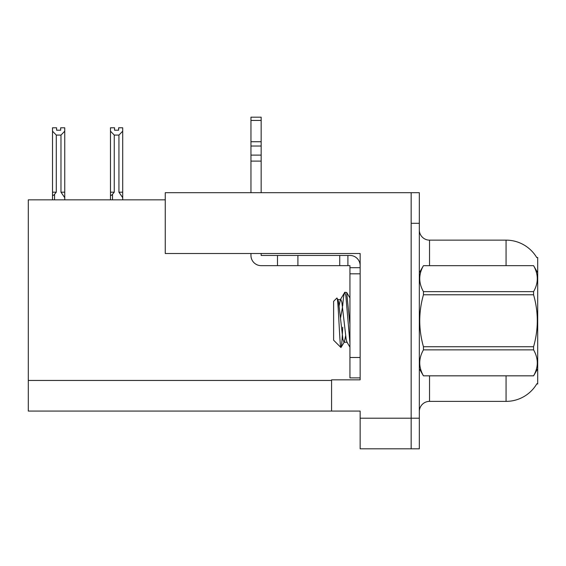 <?xml version="1.0" encoding="UTF-8"?>
<svg xmlns="http://www.w3.org/2000/svg" width="566" height="566" viewBox="0 0 566 566"><rect width="100%" height="100%" fill="white"/><g stroke="black" fill="none" stroke-linecap="round" stroke-linejoin="round"><path stroke-width="0.85" d="M165.244 199.833L28.3 199.833L28.3 411.065L331.57 411.065L331.57 379.836L360.146 379.836L360.146 357.493L349.937 357.493L349.937 377.897L360.146 377.897L360.146 253.511L165.244 253.511L165.244 192.695L411.164 192.695L411.164 448.817L360.146 448.817L360.146 418.21L411.164 418.21L411.164 448.817L419.328 448.817L419.328 418.21L411.164 418.21L411.164 223.301L419.328 223.301L419.328 418.21M331.57 411.065L360.146 411.065L360.146 418.21M536.695 257.488L537.7 257.488L537.7 384.024L536.879 383.72A35.715 35.715 0 0 1 506.068 401.372L429.537 401.372A10.202 10.202 0 0 0 419.328 411.574M506.068 265.652L506.068 240.14A35.715 35.715 0 0 1 536.773 257.615A35.715 35.715 0 0 0 506.068 240.14L429.537 240.14A10.202 10.202 0 0 1 419.328 229.938A10.202 10.202 0 0 0 429.537 240.14L429.537 265.652M411.164 192.695L419.328 192.695L419.328 223.301M114.558 127.796L114.558 130.215L118.634 130.215L114.558 130.215M122.716 199.833L122.716 197.711L118.938 192.178L118.938 135.076L114.254 135.076L114.254 192.178L112.514 194.28C111.233 195.857 110.554 195.758 110.476 193.975L110.476 199.833M122.716 127.796L122.716 131.185L118.938 135.076M118.938 192.178L122.716 192.178L122.716 197.711L122.716 131.185M114.254 192.178L110.476 192.178L110.476 193.975L110.476 127.789L114.558 127.789M114.254 135.076L110.476 131.185M118.634 130.215L118.634 127.789L122.716 127.789M60.675 127.796L64.757 127.796L64.757 131.185L60.979 135.076L56.289 135.076L56.289 192.178L52.511 192.178L52.511 199.833M60.675 130.215L56.593 130.215L60.675 130.215L60.675 127.789M56.289 135.076L52.511 131.185L52.511 127.796L56.593 127.796L56.593 130.215M56.289 192.178L54.555 194.28C53.268 195.857 52.588 195.758 52.511 193.975L52.511 192.178L52.511 193.975M52.511 131.185L52.511 192.178L52.511 131.185M64.757 131.185L64.757 192.178L60.979 192.178L60.979 135.076M64.757 192.178L64.757 197.711L60.979 192.178M64.757 197.711L64.757 199.833M250.957 253.511L250.957 255.45A10.202 10.202 0 0 0 261.159 265.652L277.489 265.652L277.489 255.45L349.937 255.45A10.202 10.202 0 0 1 360.146 265.659M360.146 267.697L349.937 267.697L349.937 265.652L347.899 265.652L347.899 255.45M360.146 273.817L349.937 273.817L349.937 267.697M349.937 357.493L349.937 273.817M349.937 377.897L360.146 377.897M277.489 265.652L339.734 265.652L339.734 255.45M347.899 265.652L339.734 265.652M261.159 253.511L261.159 255.45L277.489 255.45M250.957 192.695L250.957 161.105L261.159 161.105L261.159 192.695M261.159 120.438L250.957 120.438L250.957 117.183L261.159 117.183L261.159 161.105M250.957 161.105L250.957 155.119L261.159 155.119M261.159 146.028L250.957 146.028L250.957 120.438M250.957 146.028L250.957 155.119M261.159 141.733L250.957 141.733M537.7 272.798L533.575 265.652L423.453 265.68L533.575 265.652C538.514 274.376 538.514 283.035 533.575 291.653L533.575 294.78L423.453 294.78C418.515 312.057 418.515 329.37 423.453 346.732L423.453 349.859C418.515 358.476 418.515 367.136 423.453 375.831L533.575 375.831C538.514 367.207 538.514 358.547 533.575 349.859L423.453 349.859M423.453 346.732L533.575 346.732C538.521 329.37 538.521 312.057 533.575 294.78M533.575 346.732L533.575 349.859M537.7 368.714L533.575 375.859M419.328 368.714L423.453 375.859M419.328 272.798L423.453 265.68C418.515 274.305 418.515 282.965 423.453 291.653L423.453 294.78M349.937 343.194L345.89 296.068L344.814 292.247L346.682 292.488L349.937 324.651M342.699 305.852C343.406 297.086 344.114 292.551 344.814 292.247L340.399 299.57L339.14 305.697M347.241 342.253L344.001 342.253L342.925 339.374L338.602 302.138L337.888 299.57L336.848 298.084L333.615 301.317L333.615 340.194L340.951 347.538L344.369 341.942L345.621 335.815M336.848 298.084C338.341 295.763 339.685 348.415 340.951 347.538C341.553 347.227 342.14 340.456 342.713 327.226M342.543 306.906L340.52 318.085M423.453 375.831L533.575 375.831M423.453 291.653L533.575 291.653M337.888 299.57L340.399 299.57M349.937 347.184L346.88 341.942L346.166 339.374L341.843 302.138L340.76 299.258M28.3 380.451L331.57 380.451M429.537 375.859L429.537 401.372M506.068 401.372L506.068 375.859M419.533 272.451A10.202 1.769 0 0 1 419.328 272.097M112.514 194.28L112.514 199.833M54.555 194.28L54.555 199.833M297.9 265.652L297.9 255.45M349.937 298.013L346.703 292.473"/></g></svg>
